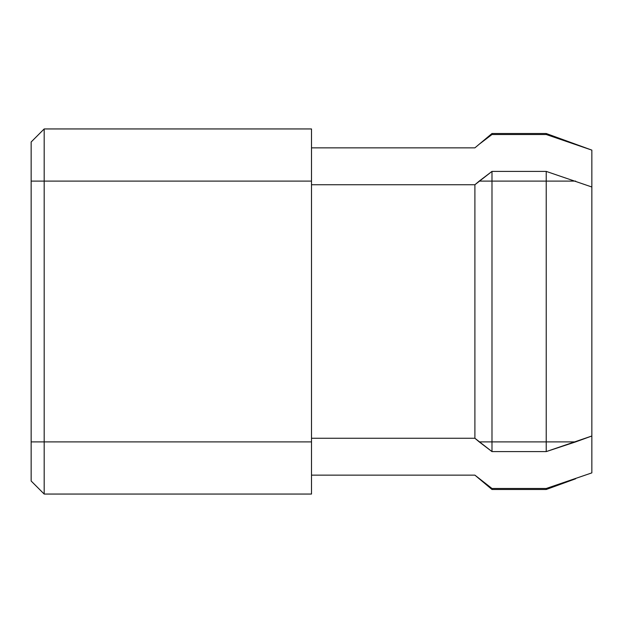 <?xml version="1.0" encoding="UTF-8"?>
<svg xmlns="http://www.w3.org/2000/svg" width="623" height="623" viewBox="0 0 623 623"><rect width="100%" height="100%" fill="white"/><g stroke="black" fill="none" stroke-linecap="round" stroke-linejoin="round"><path stroke-width="0.93" d="M591.85 435.999L591.85 187.001L546.215 171.395L546.215 181.106L575.644 181.106L546.215 181.106L546.215 171.395L491.991 171.395L491.991 181.106L546.215 181.106L546.215 441.894L575.644 441.894L591.85 435.999L591.85 187.001L546.215 171.395L491.991 171.395L479.219 181.106L491.991 181.106L491.991 171.395L474.897 184.735L474.897 438.265L479.219 441.894L546.215 441.894L546.215 181.106L491.991 181.106L491.991 441.894L491.991 181.106L479.219 181.106L474.897 184.735L311.5 184.735L474.897 184.735L474.897 438.265L491.991 451.605L546.215 451.605L575.644 441.894L546.215 441.894L546.215 451.605L546.215 441.894L491.991 441.894L491.991 451.605L491.991 441.894L479.219 441.894L491.991 451.605L546.215 451.605L591.85 435.999M574.85 479.064L546.215 488.487L591.85 472.88L591.85 436.155L591.85 472.88L546.215 488.487L546.215 489.491L575.644 478.776L546.215 489.491L546.215 488.487L491.991 488.487L491.991 489.491L546.215 489.491L491.991 489.491L491.991 488.487L479.219 478.776L491.991 489.491L474.897 475.147L491.991 488.487L474.897 475.147L311.5 475.147L474.897 475.147L479.219 478.776M311.5 181.106L44.186 181.106L44.186 441.894L311.5 441.894L311.5 128.945L44.186 128.945L311.5 128.945L311.5 441.894L44.186 441.894L44.186 181.106L311.5 181.106M311.5 494.055L44.186 494.055L311.5 494.055L311.5 441.894L311.5 494.055M591.85 186.845L591.85 150.12L591.85 186.845M31.15 481.011L31.15 141.989L31.15 181.106L44.186 181.106L44.186 128.945L44.186 181.106L31.15 181.106L31.15 441.894L44.186 441.894L44.186 494.055L44.186 441.894L31.15 441.894L31.15 481.011L44.186 494.055M479.219 144.225L474.897 147.853L311.5 147.853L474.897 147.853L491.991 133.509L546.215 133.509L546.215 134.513L575.644 144.225L546.215 133.509L491.991 133.509L491.991 134.513L546.215 134.513L546.215 133.509L591.85 150.12L546.215 134.513L491.991 134.513L491.991 133.509L479.219 144.225L491.991 134.513L479.219 144.225L491.991 133.509L546.215 133.509L575.644 144.225M44.186 128.945L31.15 141.989L44.186 128.945L311.5 128.945M311.5 438.265L474.897 438.265L311.5 438.265M574.889 479.048L546.215 488.487L491.991 488.487"/></g></svg>
